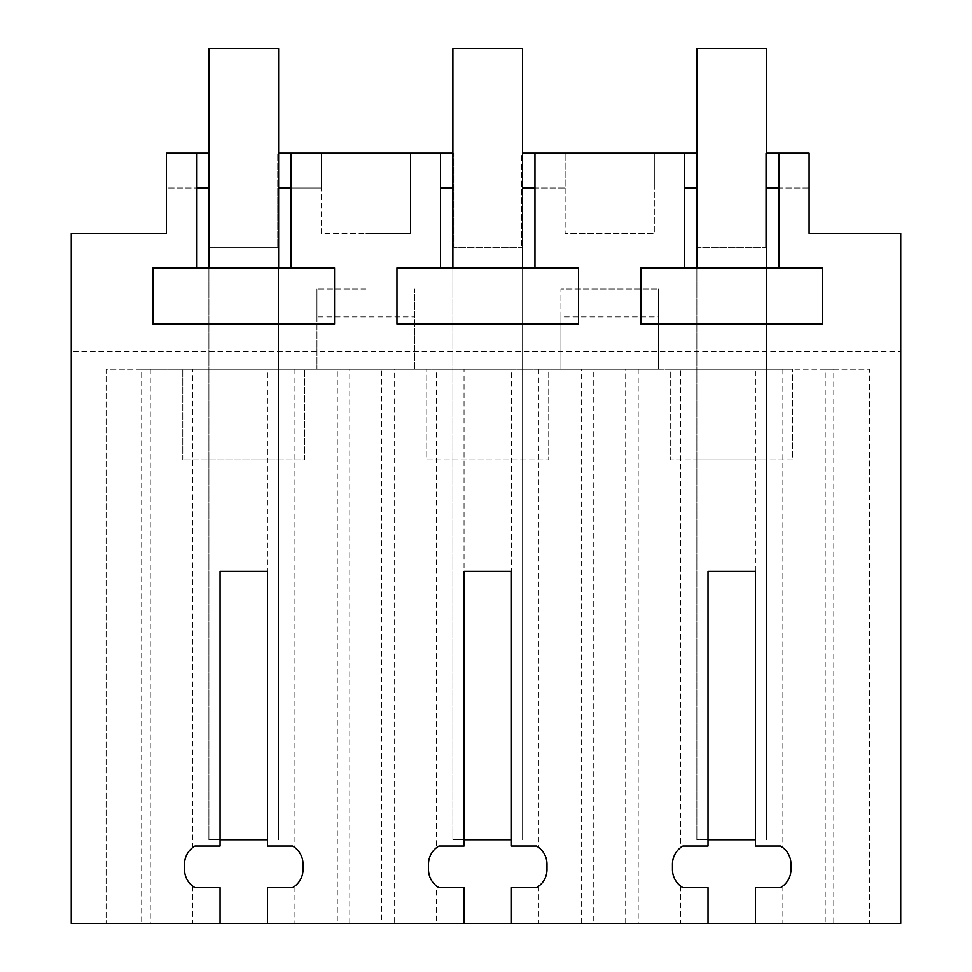 <?xml version="1.0" encoding="UTF-8"?>
<svg xmlns="http://www.w3.org/2000/svg" width="972" height="972" viewBox="0 0 972 972"><rect width="100%" height="100%" fill="white"/><g stroke="black" fill="none" stroke-linecap="round" stroke-linejoin="round"><path stroke-width="0.73" stroke-dasharray="4.86 3.65" d="M196.563 188.009L196.563 153.163L166.382 153.163L166.382 188.009L196.563 188.009L196.563 268.005L152.993 268.005L152.993 324.101L334.55 324.101L334.55 268.005L290.993 268.005L290.993 153.163L321.173 153.163L277.761 153.163L277.761 188.009L278.624 188.009M208.919 188.009L209.794 188.009L209.794 247.265L277.761 247.265L209.794 247.265L209.794 153.163L166.382 153.163L166.382 233.316L71.26 233.316L71.26 351.815L900.74 351.815L71.26 351.815L71.26 923.4L900.74 923.4L900.74 233.316L809.105 233.316L809.105 153.163L765.693 153.163L765.693 188.009L766.568 188.009M196.563 153.163L166.382 153.163L166.382 188.009L209.794 188.009L209.794 153.163L208.919 153.163M696.863 153.163L697.726 153.163L697.726 247.265L765.693 247.265L697.726 247.265L697.726 153.163L654.314 153.163L654.314 233.316L565.133 233.316L654.314 233.316L654.314 153.163L521.721 153.163L521.721 188.009L522.596 188.009M778.924 153.163L809.105 153.163L778.924 153.163L778.924 188.009L809.105 188.009L809.105 153.163L809.105 188.009L765.693 188.009L765.693 247.265L765.693 153.163L766.568 153.163M452.891 153.163L453.766 153.163L453.766 247.265L521.721 247.265L453.766 247.265L453.766 153.163L410.342 153.163L410.342 233.316L365.764 233.316L410.342 233.316L410.342 153.163L321.173 153.163L321.173 233.316L365.764 233.316L321.173 233.316L321.173 153.163L321.173 188.009L277.761 188.009L277.761 247.265L277.761 153.163L278.624 153.163M534.965 153.163L534.965 188.009L565.133 188.009L565.133 153.163L534.965 153.163L565.133 153.163L565.133 233.316L565.133 153.163L565.133 188.009L521.721 188.009L521.721 247.265L521.721 153.163L522.596 153.163M440.523 153.163L410.342 153.163L410.342 188.009L410.342 153.163L440.523 153.163L440.523 268.005L396.965 268.005L396.965 324.101L578.522 324.101L578.522 268.005L534.965 268.005L534.965 188.009M825.228 369.238L782.861 369.238L782.861 847.62C787.988 851.764 790.686 857.268 790.965 864.157L790.965 869.527C790.686 876.404 787.988 881.908 782.861 886.051L780.504 887.63L755.414 887.63L755.414 923.4L869.381 923.4L869.381 369.238L825.228 369.238L825.228 923.4M833.806 923.4L869.381 923.4L869.381 369.238L833.806 369.238L833.806 923.4L755.414 923.4M833.806 369.238L625.689 369.238L625.689 923.4L511.442 923.4L593.758 923.4L593.758 369.238L381.729 369.238L381.729 923.4L464.045 923.4L394.219 923.4L394.219 369.238L337.296 369.238L337.296 923.4L394.219 923.4M625.689 923.4L593.758 923.4M381.729 923.4L267.47 923.4L267.47 887.63L292.572 887.63L294.929 886.051L294.929 923.4L267.47 923.4M141.681 923.4L220.073 923.4L106.106 923.4L141.681 923.4L141.681 369.238L349.786 369.238L349.786 923.4M294.929 886.051C300.044 881.908 302.742 876.404 303.021 869.527L303.021 864.157C302.742 857.268 300.044 851.764 294.929 847.62L292.572 846.041L267.47 846.041L267.47 571.39L220.073 571.39L220.073 369.238L192.626 369.238L192.626 847.62C187.499 851.764 184.802 857.268 184.522 864.157L184.522 869.527C184.802 876.404 187.499 881.908 192.626 886.051L194.983 887.63L220.073 887.63L220.073 923.4M192.626 847.62L194.983 846.041L220.073 846.041L220.073 571.39M294.929 923.4L337.296 923.4M464.045 923.4L464.045 887.63L438.943 887.63L436.586 886.051L436.586 923.4M436.586 847.62L438.943 846.041L464.045 846.041L464.045 369.238L436.586 369.238L436.586 847.62C431.471 851.764 428.774 857.268 428.494 864.157L428.494 869.527C428.774 876.404 431.471 881.908 436.586 886.051M511.442 923.4L511.442 887.63L536.532 887.63L538.889 886.051C544.016 881.908 546.714 876.404 546.993 869.527L546.993 864.157C546.714 857.268 544.016 851.764 538.889 847.62L536.532 846.041L511.442 846.041L511.442 571.39L464.045 571.39M581.256 923.4L581.256 369.238L680.558 369.238L680.558 847.62C675.443 851.764 672.733 857.268 672.466 864.157L672.466 869.527C672.733 876.404 675.443 881.908 680.558 886.051L682.915 887.63L708.017 887.63L708.017 923.4M680.558 847.62L682.915 846.041L708.017 846.041L708.017 369.238L680.558 369.238M782.861 847.62L780.504 846.041L755.414 846.041L755.414 571.39L708.017 571.39M684.495 153.163L654.314 153.163L684.495 153.163L684.495 268.005L640.925 268.005L640.925 324.101L822.494 324.101L822.494 268.005L778.924 268.005L778.924 188.009M196.563 268.005L290.993 268.005M208.919 268.005L278.624 268.005L208.919 268.005L208.919 839.759L267.47 839.759M654.314 153.163L654.314 188.009L654.314 153.163M290.993 188.009L321.173 188.009L321.173 153.163L290.993 153.163M440.523 188.009L452.891 188.009M782.861 886.051L782.861 923.4M625.689 369.238L593.758 369.238M381.729 369.238L349.786 369.238M192.626 369.238L106.106 369.238L106.106 923.4L106.106 369.238L141.681 369.238M150.259 369.238L150.259 923.4M192.626 886.051L192.626 923.4M220.073 369.238L267.47 369.238L267.47 571.39M337.296 369.238L267.47 369.238M294.929 369.238L294.929 847.62M436.586 369.238L394.219 369.238M464.045 369.238L511.442 369.238L511.442 571.39M581.256 369.238L511.442 369.238M538.889 369.238L538.889 847.62M538.889 886.051L538.889 923.4M638.191 369.238L638.191 923.4M680.558 886.051L680.558 923.4M755.414 571.39L755.414 369.238L708.017 369.238M755.414 369.238L782.861 369.238M696.863 188.009L684.495 188.009M684.495 268.005L778.924 268.005M696.863 268.005L766.568 268.005L696.863 268.005L696.863 839.759L755.414 839.759M440.523 268.005L534.965 268.005M452.891 268.005L522.596 268.005L452.891 268.005L452.891 839.759L511.442 839.759M208.919 459.865L278.624 459.865L278.624 268.005L278.624 459.865L208.919 459.865M304.771 369.238L182.785 369.238L304.771 369.238L304.771 459.865L182.785 459.865L304.771 459.865L304.771 369.238M560.929 316.969L560.929 369.238L658.518 369.238L658.518 289.085L658.518 369.238L560.929 369.238L560.929 289.085L658.518 289.085L560.929 289.085L560.929 316.969L658.518 316.969M365.764 369.238L414.558 369.238L414.558 289.085L414.558 369.238L316.969 369.238L365.764 369.238M670.716 369.238L792.702 369.238L670.716 369.238L670.716 459.865L792.702 459.865L792.702 369.238L792.702 459.865L670.716 459.865L670.716 369.238M548.73 369.238L426.757 369.238L548.73 369.238L548.73 459.865L426.757 459.865L426.757 369.238L426.757 459.865L548.73 459.865L548.73 369.238M696.863 459.865L766.568 459.865L766.568 268.005L766.568 459.865L696.863 459.865M452.891 459.865L522.596 459.865L522.596 268.005L522.596 459.865L452.891 459.865M182.785 459.865L182.785 369.238L182.785 459.865M316.969 316.969L316.969 369.238L316.969 289.085L316.969 316.969L414.558 316.969M365.764 289.085L316.969 289.085L365.764 289.085M220.073 839.759L208.919 839.759L208.919 48.6L278.624 48.6L278.624 839.759L278.624 268.005M464.045 839.759L452.891 839.759L452.891 48.6L522.596 48.6L522.596 839.759L522.596 268.005M708.017 839.759L696.863 839.759L696.863 48.6L766.568 48.6L766.568 839.759L766.568 268.005"/><path stroke-width="1.46" d="M220.073 923.4L267.47 923.4L267.47 887.63L292.572 887.63A20.91 20.91 0 0 0 303.021 869.527L303.021 864.157A20.91 20.91 0 0 0 292.572 846.041L267.47 846.041L267.47 571.39L220.073 571.39L220.073 846.041L194.983 846.041A20.91 20.91 0 0 0 184.522 864.157L184.522 869.527A20.91 20.91 0 0 0 194.983 887.63L220.073 887.63L220.073 923.4L71.26 923.4L71.26 233.316L166.382 233.316L166.382 153.163L196.563 153.163L196.563 268.005L152.993 268.005L152.993 324.101L334.55 324.101L334.55 268.005L290.993 268.005L290.993 153.163L440.523 153.163L440.523 268.005L396.965 268.005L396.965 324.101L578.522 324.101L578.522 268.005L534.965 268.005L534.965 153.163L684.495 153.163L684.495 268.005L640.925 268.005L640.925 324.101L822.494 324.101L822.494 268.005L778.924 268.005L778.924 153.163L809.105 153.163L809.105 233.316L900.74 233.316L900.74 923.4L755.414 923.4L755.414 887.63L780.504 887.63A20.91 20.91 0 0 0 790.965 869.527L790.965 864.157A20.91 20.91 0 0 0 780.504 846.041L755.414 846.041L755.414 571.39L708.017 571.39L708.017 846.041L682.915 846.041A20.91 20.91 0 0 0 672.466 864.157L672.466 869.527A20.91 20.91 0 0 0 682.915 887.63L708.017 887.63L708.017 923.4L755.414 923.4M267.47 923.4L708.017 923.4M511.442 923.4L511.442 887.63L536.532 887.63A20.91 20.91 0 0 0 546.993 869.527L546.993 864.157A20.91 20.91 0 0 0 536.532 846.041L511.442 846.041L511.442 571.39L464.045 571.39L464.045 846.041L438.943 846.041A20.91 20.91 0 0 0 428.494 864.157L428.494 869.527A20.91 20.91 0 0 0 438.943 887.63L464.045 887.63L464.045 923.4M196.563 188.009L208.919 188.009M208.919 153.163L196.563 153.163M196.563 268.005L290.993 268.005M278.624 188.009L290.993 188.009M696.863 153.163L684.495 153.163M778.924 153.163L766.568 153.163M290.993 153.163L278.624 153.163M452.891 153.163L440.523 153.163M534.965 153.163L522.596 153.163M766.568 188.009L778.924 188.009M684.495 188.009L696.863 188.009M684.495 268.005L778.924 268.005M522.596 188.009L534.965 188.009M440.523 188.009L452.891 188.009M440.523 268.005L534.965 268.005M267.47 839.759L220.073 839.759M278.624 268.005L278.624 48.6L208.919 48.6L208.919 268.005M511.442 839.759L464.045 839.759M522.596 268.005L522.596 48.6L452.891 48.6L452.891 268.005M755.414 839.759L708.017 839.759M766.568 268.005L766.568 48.6L696.863 48.6L696.863 268.005"/></g></svg>
